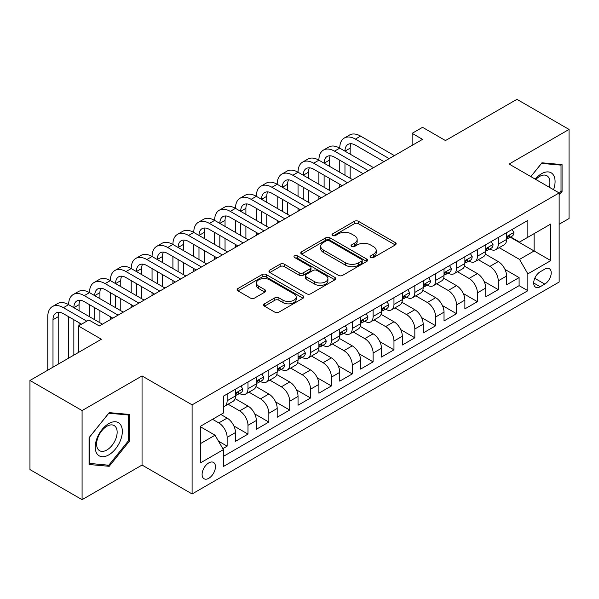 <?xml version="1.0" encoding="UTF-8"?>
<svg xmlns="http://www.w3.org/2000/svg" width="599" height="599" viewBox="0 0 599 599"><rect width="100%" height="100%" fill="white"/><g stroke="black" fill="none" stroke-linecap="round" stroke-linejoin="round"><path stroke-width="0.9" d="M370.676 257.51A2.029 1.168 0 0 0 373.536 257.51L395.288 244.954A2.898 1.67 0 0 0 396.141 243.771A2.898 1.67 0 0 0 395.288 242.595L358.442 221.316A2.898 1.67 0 0 0 354.346 221.316L332.602 233.88A2.029 1.168 0 0 0 332.003 234.703A2.029 1.168 0 0 0 332.602 235.527A2.029 1.168 0 0 0 335.462 235.527L338.278 233.902A9.262 5.346 0 0 1 351.381 233.902L354.451 235.677A9.262 5.346 0 0 1 357.161 239.458A9.262 5.346 0 0 1 354.451 243.239L351.635 244.864A2.029 1.168 0 0 0 351.044 245.695A2.029 1.168 0 0 0 351.635 246.518A2.029 1.168 0 0 0 354.503 246.518L357.318 244.894A9.262 5.346 0 0 1 370.422 244.894L373.491 246.668A9.262 5.346 0 0 1 376.202 250.449A9.262 5.346 0 0 1 373.491 254.231L370.676 255.855A2.029 1.168 0 0 0 370.077 256.686A2.029 1.168 0 0 0 370.676 257.51L370.676 255.855M208.781 478.301A9.434 5.451 120 0 0 214.944 469.983A9.434 5.451 120 0 0 213.499 462.421A9.434 5.451 120 0 0 208.781 462.892A9.434 5.451 120 0 0 202.612 471.203A9.434 5.451 120 0 0 204.064 478.766A9.434 5.451 120 0 0 208.781 478.301M264.481 303.813A2.898 1.67 0 0 0 263.635 304.996A2.898 1.67 0 0 0 264.481 306.179L274.821 312.146A2.898 1.67 0 0 0 278.917 312.146L303.072 298.197A2.898 1.67 0 0 0 303.918 297.014A2.898 1.67 0 0 0 303.072 295.831L266.226 274.559A2.898 1.67 0 0 0 262.13 274.559L237.975 288.508A2.898 1.67 0 0 0 237.129 289.691A2.898 1.67 0 0 0 237.975 290.874L250.464 298.077A2.898 1.67 0 0 0 254.553 298.077L264.893 292.11A2.898 1.67 0 0 0 265.739 290.927A2.898 1.67 0 0 0 264.893 289.751L258.701 286.172A7.742 4.47 0 0 1 256.432 283.013A7.742 4.47 0 0 1 261.209 278.879A7.742 4.47 0 0 1 269.655 279.853L293.907 293.854A7.742 4.47 0 0 1 296.176 297.014A7.742 4.47 0 0 1 291.399 301.147A7.742 4.47 0 0 1 282.96 300.181L278.917 297.845A2.898 1.67 0 0 0 274.821 297.845L264.481 303.813L264.481 306.179M559.144 224.251L569.05 218.53L569.05 129.429L516.915 99.329L445.484 140.563L422.542 127.317L412.119 133.337L422.542 139.357L99.292 325.991L88.862 319.971L78.439 325.991L78.439 352.474M82.085 410.57L82.085 499.671L142.045 465.056L142.045 375.955L82.085 410.57L29.95 380.47L101.381 339.236L78.439 325.991M142.045 375.955L192.099 404.857L559.144 192.938L559.144 282.039L192.099 493.958L192.099 404.857M569.05 129.429L509.09 164.044L559.144 192.938M338.487 275.39A2.898 1.67 0 0 0 342.576 275.39L366.73 261.441A2.898 1.67 0 0 0 367.584 260.258A2.898 1.67 0 0 0 366.73 259.082L329.884 237.803A2.898 1.67 0 0 0 325.789 237.803L301.634 251.752A2.898 1.67 0 0 0 300.788 252.935A2.898 1.67 0 0 0 301.634 254.118L338.487 275.39M295.382 257.952A2.029 1.168 0 0 1 297.441 258.236L297.441 255.825L334.901 277.457A2.898 1.67 0 0 1 335.747 278.64A2.898 1.67 0 0 1 334.901 279.823L310.746 293.765A2.898 1.67 0 0 1 306.651 293.765L269.805 272.493L269.805 270.127A2.898 1.67 0 0 0 268.958 271.31A2.898 1.67 0 0 0 269.805 272.493M269.805 270.127L280.145 264.159A2.898 1.67 0 0 1 284.24 264.159L299.178 272.792A2.898 1.67 0 0 0 303.274 272.792L310.132 268.831A2.898 1.67 0 0 0 310.978 267.648A2.898 1.67 0 0 0 310.132 266.465L294.573 257.48A2.029 1.168 0 0 1 293.982 256.657A2.029 1.168 0 0 1 295.232 255.578A2.029 1.168 0 0 1 297.441 255.825M82.085 499.671L29.95 469.571L29.95 380.47M222.806 448.651L227.133 446.15L218.478 441.156M212.533 419.3L218.792 422.916A11.8 6.814 60 0 1 227.133 437.367L235.474 432.545L235.474 441.336L247.986 434.11L233.887 425.971M228.084 404.198L239.645 410.877A11.8 6.814 60 0 1 247.986 425.32L256.327 420.505L256.327 429.296L268.846 422.07L254.74 413.931M248.944 392.158L260.498 398.837A11.8 6.814 60 0 1 268.846 413.28L277.187 408.466L277.187 417.256L289.699 410.03L275.592 401.892M269.797 380.118L281.358 386.797A11.8 6.814 60 0 1 289.699 401.24L298.04 396.426L298.04 405.216L310.552 397.991L296.445 389.852M290.65 368.078L302.21 374.757A11.8 6.814 60 0 1 310.552 389.2L318.893 384.386L318.893 393.176L331.412 385.951L317.305 377.812M311.502 356.038L323.063 362.709A11.8 6.814 60 0 1 331.412 377.16L339.753 372.346L339.753 381.136L352.264 373.911L338.158 365.764M332.363 343.998L343.923 350.67A11.8 6.814 60 0 1 352.264 365.12L360.605 360.306L360.605 369.096L373.117 361.871L359.011 353.724M353.215 331.958L364.776 338.63A11.8 6.814 60 0 1 373.117 353.081L381.458 348.266L381.458 357.056L393.97 349.831L379.871 341.685M374.068 319.918L385.629 326.59A11.8 6.814 60 0 1 393.97 341.041L402.318 336.226L402.318 345.017L414.83 337.791L400.724 329.645M394.928 307.879L406.489 314.55A11.8 6.814 60 0 1 414.83 329.001L423.171 324.186L423.171 332.977L435.683 325.751L421.576 317.605M415.781 295.839L427.342 302.51A11.8 6.814 60 0 1 435.683 316.961L444.024 312.146L444.024 320.929L456.535 313.711L442.436 305.565M436.634 283.799L448.194 290.47A11.8 6.814 60 0 1 456.535 304.921L464.876 300.099L464.876 308.889L477.396 301.671L463.289 293.525M457.494 271.751L469.047 278.43A11.8 6.814 60 0 1 477.396 292.881L485.737 288.059L485.737 296.849L498.248 289.624L498.248 280.841A11.8 6.814 -120 0 0 489.907 266.39L478.346 259.711M484.142 281.485L498.248 289.624M235.474 432.545A11.8 6.814 -120 0 0 227.133 418.102L220.874 414.486M256.327 420.505A11.8 6.814 -120 0 0 247.986 406.062L235.093 398.612M277.187 408.466A11.8 6.814 -120 0 0 268.846 394.015L255.945 386.572M298.04 396.426A11.8 6.814 -120 0 0 289.699 381.975L276.798 374.532M318.893 384.386A11.8 6.814 -120 0 0 310.552 369.935L297.658 362.492M339.753 372.346A11.8 6.814 -120 0 0 331.412 357.895L318.511 350.452M360.605 360.306A11.8 6.814 -120 0 0 352.264 345.855L339.363 338.413M381.458 348.266A11.8 6.814 -120 0 0 373.117 333.815L360.224 326.373M402.318 336.226A11.8 6.814 -120 0 0 393.97 321.775L381.076 314.325M423.171 324.186A11.8 6.814 -120 0 0 414.83 309.735L401.929 302.285M444.024 312.146A11.8 6.814 -120 0 0 435.683 297.696L422.782 290.245M464.876 300.099A11.8 6.814 -120 0 0 456.535 285.656L443.642 278.206M485.737 288.059A11.8 6.814 -120 0 0 477.396 273.616L464.495 266.166M544.753 269.161L540.163 271.804A9.142 5.279 120 0 0 534.196 279.868A9.142 5.279 120 0 0 535.596 287.191A9.142 5.279 120 0 0 540.163 286.741L544.753 284.091A9.142 5.279 120 0 0 550.728 276.034A9.142 5.279 120 0 0 549.328 268.704A9.142 5.279 120 0 0 544.753 269.161M200.44 443.627L215.041 435.196L223.382 449.647L223.382 466.501L527.861 290.71L527.861 273.855L519.52 259.404L499.199 247.672M223.382 449.647L200.44 462.892L200.44 426.286L223.382 413.04L223.382 396.186L527.861 220.395L527.861 237.249L550.803 224.004L550.803 260.61L527.861 273.855M239.54 393.476L239.645 393.536A11.8 6.814 60 0 0 245.545 394.12L253.886 389.305A11.8 6.814 -120 0 0 256.327 383.907L256.327 377.16M260.393 381.436L260.498 381.496A11.8 6.814 60 0 0 266.398 382.08L274.739 377.265A11.8 6.814 -120 0 0 277.187 371.867L277.187 365.12M281.245 369.388L281.358 369.456A11.8 6.814 60 0 0 287.258 370.04L295.599 365.225A11.8 6.814 -120 0 0 298.04 359.819L298.04 353.081M302.106 357.348L302.21 357.416A11.8 6.814 60 0 0 308.111 358L316.452 353.185A11.8 6.814 -120 0 0 318.893 347.779L318.893 341.041M322.958 345.309L323.063 345.376A11.8 6.814 60 0 0 328.963 345.96L337.304 341.145A11.8 6.814 -120 0 0 339.753 335.74L339.753 329.001M343.811 333.269L343.923 333.336A11.8 6.814 60 0 0 349.816 333.92L358.165 329.098A11.8 6.814 -120 0 0 360.605 323.7L360.605 316.961M364.664 321.229L364.776 321.296A11.8 6.814 60 0 0 370.676 321.88L379.017 317.058A11.8 6.814 -120 0 0 381.458 311.66L381.458 304.921M385.524 309.189L385.629 309.256A11.8 6.814 60 0 0 391.529 309.84L399.87 305.018A11.8 6.814 -120 0 0 402.318 299.62L402.318 292.874M406.377 297.149L406.489 297.209A11.8 6.814 60 0 0 412.382 297.793L420.73 292.978A11.8 6.814 -120 0 0 423.171 287.58L423.171 280.834M427.229 285.109L427.342 285.169A11.8 6.814 60 0 0 433.242 285.753L441.583 280.938A11.8 6.814 -120 0 0 444.024 275.54L444.024 268.794M448.089 273.069L448.194 273.129A11.8 6.814 60 0 0 454.094 273.713L462.435 268.899A11.8 6.814 -120 0 0 464.876 263.5L464.876 256.754M468.942 261.029L469.047 261.089A11.8 6.814 60 0 0 474.947 261.673L483.288 256.859A11.8 6.814 -120 0 0 485.737 251.46L485.737 244.714M223.382 456.386L519.101 285.656L519.101 277.584L506.589 284.81L506.589 276.019A11.8 6.814 -120 0 0 498.248 261.576L485.347 254.126M489.795 248.989L489.907 249.049A11.8 6.814 -120 0 0 495.807 249.633A11.8 6.814 -120 0 0 498.248 244.235L498.248 237.489M495.807 249.633L504.148 244.819A11.8 6.814 -120 0 0 506.589 239.42L506.589 232.674M227.133 394.015L227.133 400.761A11.8 6.814 60 0 1 224.692 406.159A11.8 6.814 60 0 1 223.382 406.639M224.692 406.159L233.033 401.345A11.8 6.814 -120 0 0 235.474 395.946L235.474 389.2M247.986 381.975L247.986 388.721A11.8 6.814 60 0 1 245.545 394.12M268.846 369.935L268.846 376.681A11.8 6.814 60 0 1 266.398 382.08M289.699 357.895L289.699 364.641A11.8 6.814 60 0 1 287.258 370.04M310.552 345.855L310.552 352.601A11.8 6.814 60 0 1 308.111 358M331.412 333.815L331.412 340.561A11.8 6.814 60 0 1 328.963 345.96M352.264 321.775L352.264 328.514A11.8 6.814 60 0 1 349.816 333.92M373.117 309.735L373.117 316.474A11.8 6.814 60 0 1 370.676 321.88M393.97 297.696L393.97 304.434A11.8 6.814 60 0 1 391.529 309.84M414.83 285.656L414.83 292.394A11.8 6.814 60 0 1 412.382 297.793M435.683 273.616L435.683 280.354A11.8 6.814 60 0 1 433.242 285.753M456.535 261.568L456.535 268.315A11.8 6.814 60 0 1 454.094 273.713M477.396 249.528L477.396 256.275A11.8 6.814 60 0 1 474.947 261.673M477.396 292.881L477.396 301.671M456.535 304.921L456.535 313.711M435.683 316.961L435.683 325.751M414.83 329.001L414.83 337.791M393.97 341.041L393.97 349.831M373.117 353.081L373.117 361.871M352.264 365.12L352.264 373.911M331.412 377.16L331.412 385.951M310.552 389.2L310.552 397.991M289.699 401.24L289.699 410.03M268.846 413.28L268.846 422.07M247.986 425.32L247.986 434.11M227.133 437.367L227.133 446.15M215.041 435.196L200.44 426.765M519.52 259.404L534.121 250.974L534.121 233.64L550.803 224.004M510.236 237.189L550.803 260.61M510.655 236.949L519.52 242.063L527.861 237.249M142.045 465.056L192.099 493.958M412.119 133.337L412.119 145.385M504.994 269.445L519.101 277.584M519.101 285.656L527.861 290.71M559.144 195.057L562.064 191.425L562.064 164.598L541.938 162.801L530.841 176.6M89.071 464.51L109.198 466.307L129.324 441.268L129.324 414.433L109.198 412.636L89.071 437.674L89.071 464.51M561.023 190.826L562.064 191.425M128.283 440.669L129.324 441.268M107.071 465.079L109.198 466.307M371.485 257.802L373.491 256.642A9.262 5.346 0 0 0 376.202 252.86L376.202 250.449M357.161 239.458L357.161 241.869A9.262 5.346 0 0 1 354.451 245.65L352.444 246.81M395.25 244.976L358.442 223.727A2.898 1.67 0 0 0 354.346 223.727L333.411 235.819M366.693 261.464L329.884 240.214A2.898 1.67 0 0 0 325.789 240.214L301.679 254.141M361.616 261.089A2.029 1.168 0 0 0 362.208 260.258A2.029 1.168 0 0 0 361.616 259.434L329.27 240.761A2.029 1.168 0 0 0 326.41 240.761L323.438 242.475A9.262 5.346 0 0 0 320.727 246.256A9.262 5.346 0 0 0 323.438 250.038L345.548 262.804A9.262 5.346 0 0 0 358.651 262.804L361.616 261.089L361.616 263.493A2.029 1.168 0 0 0 362.208 262.669L362.208 260.258M320.727 246.256L320.727 248.667A9.262 5.346 0 0 0 323.438 252.449L323.438 250.038M361.616 263.493L358.651 265.207A9.262 5.346 0 0 1 345.548 265.207L323.438 252.449M269.842 272.515L280.145 266.57L280.145 264.159M310.978 267.648L310.978 270.059A2.898 1.67 0 0 1 310.132 271.235L303.274 275.196A2.898 1.67 0 0 1 299.178 275.196L284.24 266.57A2.898 1.67 0 0 0 280.145 266.57M297.441 258.236L334.863 279.845M314.685 281.74A7.742 4.47 0 0 0 323.123 282.713A7.742 4.47 0 0 0 327.908 278.58A7.742 4.47 0 0 0 325.639 275.42L317.096 270.486A2.898 1.67 0 0 0 313 270.486L306.141 274.447A2.898 1.67 0 0 0 305.295 275.622A2.898 1.67 0 0 0 306.141 276.805L314.685 281.74L314.685 284.151A7.742 4.47 0 0 0 323.123 285.117A7.742 4.47 0 0 0 327.908 280.991L327.908 278.58M305.295 275.622L305.295 278.033A2.898 1.67 0 0 0 306.141 279.216L306.141 276.805M314.685 284.151L306.141 279.216M296.176 297.014L296.176 299.425A7.742 4.47 0 0 1 291.399 303.558A7.742 4.47 0 0 1 282.96 302.585L278.917 300.249A2.898 1.67 0 0 0 274.821 300.249L264.518 306.201M256.432 283.013L256.432 285.416A7.742 4.47 0 0 0 258.701 288.583L258.701 286.172M264.855 292.132L258.701 288.583M303.034 298.22L266.226 276.97A2.898 1.67 0 0 0 262.13 276.97L238.013 290.889M512.115 229.484L513.89 232.554A7.817 4.515 60 0 1 512.272 236.013L508.304 238.297A7.817 4.515 -120 0 0 509.667 236.5L509.502 235.804M47.778 370.175L47.778 316.721A22.118 12.774 60 0 1 52.36 306.591L57.579 303.581A22.118 12.774 60 0 1 68.638 304.674A22.118 12.774 60 0 1 73.22 294.551L78.432 291.541A22.118 12.774 60 0 1 89.491 292.634A22.118 12.774 60 0 1 94.073 282.511L99.284 279.501A22.118 12.774 60 0 1 110.343 280.594A22.118 12.774 60 0 1 114.926 270.471L120.144 267.461A22.118 12.774 60 0 1 131.203 268.554A22.118 12.774 60 0 1 135.778 258.431L140.997 255.421A22.118 12.774 60 0 1 152.056 256.514A22.118 12.774 60 0 1 156.638 246.391L161.85 243.381A22.118 12.774 60 0 1 172.909 244.474A22.118 12.774 60 0 1 177.491 234.351L182.702 231.341A22.118 12.774 60 0 1 193.769 232.434A22.118 12.774 60 0 1 198.344 222.311L203.563 219.301A22.118 12.774 60 0 1 214.622 220.395A22.118 12.774 60 0 1 219.204 210.271L224.415 207.254A22.118 12.774 60 0 1 235.474 208.355A22.118 12.774 60 0 1 240.057 198.224L245.268 195.214A22.118 12.774 60 0 1 256.327 196.315A22.118 12.774 60 0 1 260.909 186.184L266.128 183.174A22.118 12.774 60 0 1 277.187 184.275A22.118 12.774 60 0 1 281.77 174.144L286.981 171.134A22.118 12.774 60 0 1 298.04 172.235A22.118 12.774 60 0 1 302.622 162.104L307.834 159.094A22.118 12.774 60 0 1 318.893 160.188A22.118 12.774 60 0 1 323.475 150.064L328.694 147.055A22.118 12.774 60 0 1 339.753 148.148A22.118 12.774 60 0 1 344.328 138.025L349.546 135.015A22.118 12.774 60 0 1 360.605 136.108L394.389 155.613M344.328 138.025A22.118 12.774 60 0 1 355.394 139.118L389.178 158.623M506.851 238.664L506.881 238.664A7.817 4.515 -120 0 0 508.304 238.297M508.656 235.916L509.667 236.5C509.18 235.325 508.341 235.804 507.166 237.945A7.817 4.515 60 0 1 506.589 239.053M383.959 161.633L355.394 145.138A14.75 8.513 -120 0 0 348.019 144.411A14.75 8.513 -120 0 0 344.964 151.158L350.175 148.148L350.175 154.168M351.104 143.73A14.75 8.513 -120 0 0 350.175 148.148M344.964 163.205L344.964 175.245M350.175 166.215L350.175 178.255M339.753 187.165L339.753 184.275M339.753 172.235L339.753 160.188M553.536 189.703A19.168 11.067 120 0 0 541.518 173.74A19.168 11.067 120 0 0 535.244 179.138M549.156 187.173A14.511 8.379 120 0 0 546.88 175.724A14.511 8.379 120 0 0 539.624 176.443A14.511 8.379 120 0 0 535.82 179.475M530.886 176.623L541.518 163.392L561.023 165.129L561.023 191.133L559.144 193.47M559.728 164.388L561.023 165.129M120.519 440.28A19.168 11.067 120 0 0 115.562 421.763A19.168 11.067 120 0 0 97.045 438.183A19.168 11.067 120 0 0 102.002 456.7A19.168 11.067 120 0 0 120.519 440.28M115.772 438.925A14.511 8.379 120 0 0 114.139 425.56A14.511 8.379 120 0 0 97.989 437.337A14.511 8.379 120 0 0 99.621 450.703A14.511 8.379 120 0 0 115.772 438.925M89.281 463.484L89.281 437.487L108.778 413.228L128.283 414.972L128.283 440.969L108.778 465.228L89.071 463.364M126.988 414.223L128.283 414.972M491.262 241.524L493.029 244.594A7.817 4.515 60 0 1 491.412 248.053L487.451 250.337A7.817 4.515 -120 0 0 488.814 248.54L488.649 247.844M323.475 150.064A22.118 12.774 60 0 1 334.534 151.158L339.753 148.148L373.536 167.653M334.534 151.158L368.318 170.663M485.999 250.704L486.029 250.704A7.817 4.515 -120 0 0 487.451 250.337M487.803 247.956L488.814 248.54C488.32 247.365 487.489 247.844 486.313 249.985A7.817 4.515 60 0 1 485.737 251.101M363.106 173.68L334.534 157.178A14.75 8.513 -120 0 0 327.166 156.451A14.75 8.513 -120 0 0 324.111 163.205L329.323 160.195L329.323 166.215M330.244 155.77A14.75 8.513 -120 0 0 329.323 160.195M324.111 175.245L324.111 187.285M329.323 178.255L329.323 190.295M318.893 199.205L318.893 196.315M318.893 184.275L318.893 172.235M470.41 253.564L472.177 256.634A7.817 4.515 60 0 1 470.559 260.093L466.599 262.384A7.817 4.515 -120 0 0 467.961 260.58L467.797 259.884M302.622 162.104A22.118 12.774 60 0 1 313.681 163.205L318.893 160.188L352.676 179.7M313.681 163.205L347.465 182.71M465.138 262.744L465.168 262.744A7.817 4.515 -120 0 0 466.599 262.384M466.95 259.996L467.961 260.58C467.467 259.404 466.636 259.884 465.453 262.025A7.817 4.515 60 0 1 464.876 263.141M342.254 185.72L313.681 169.225A14.75 8.513 -120 0 0 306.306 168.491A14.75 8.513 -120 0 0 303.251 175.245L308.47 172.235L308.47 178.255M309.391 167.81A14.75 8.513 -120 0 0 308.47 172.235M303.251 187.285L303.251 199.325M308.47 190.295L308.47 202.335M298.04 211.245L298.04 208.355M298.04 196.315L298.04 184.275M449.55 265.604L451.324 268.674A7.817 4.515 60 0 1 449.707 272.133L445.746 274.424A7.817 4.515 -120 0 0 447.101 272.62L446.936 271.931M281.77 174.144A22.118 12.774 60 0 1 292.829 175.245L298.04 172.235L331.824 191.74M292.829 175.245L326.612 194.75M444.286 274.791L444.316 274.784A7.817 4.515 -120 0 0 445.746 274.424M446.098 272.036L447.101 272.62C446.614 271.444 445.776 271.924 444.6 274.065A7.817 4.515 60 0 1 444.024 275.181M321.401 197.76L292.829 181.265A14.75 8.513 -120 0 0 285.453 180.531A14.75 8.513 -120 0 0 282.399 187.285L287.61 184.275L287.61 190.295M288.538 179.85A14.75 8.513 -120 0 0 287.61 184.275M282.399 199.325L282.399 211.365M287.61 202.335L287.61 214.375M277.187 223.285L277.187 220.395M277.187 208.355L277.187 196.315M428.697 277.644L430.471 280.714A7.817 4.515 60 0 1 428.847 284.173L424.886 286.464A7.817 4.515 -120 0 0 426.248 284.66L426.084 283.971M260.909 186.184A22.118 12.774 60 0 1 271.968 187.285L277.187 184.275L310.971 203.78M271.968 187.285L305.76 206.79M423.433 286.831L423.463 286.831A7.817 4.515 -120 0 0 424.886 286.464M425.238 284.076L426.248 284.66C425.754 283.484 424.923 283.963 423.748 286.105A7.817 4.515 60 0 1 423.171 287.221M300.541 209.8L271.968 193.305A14.75 8.513 -120 0 0 264.601 192.571A14.75 8.513 -120 0 0 261.546 199.325L266.757 196.315L266.757 202.335M267.678 191.89A14.75 8.513 -120 0 0 266.757 196.315M261.546 211.365L261.546 223.405M266.757 214.375L266.757 226.415M256.327 235.325L256.327 232.434M256.327 220.395L256.327 208.355M407.844 289.684L409.611 292.754A7.817 4.515 60 0 1 407.994 296.213L404.033 298.504A7.817 4.515 -120 0 0 405.396 296.7L405.231 296.011M240.057 198.224A22.118 12.774 60 0 1 251.116 199.325L256.327 196.315L290.118 215.82M251.116 199.325L284.899 218.83M402.573 298.871L402.61 298.871A7.817 4.515 -120 0 0 404.033 298.504M404.385 296.123L405.396 296.7C404.902 295.524 404.07 296.003 402.895 298.145A7.817 4.515 60 0 1 402.318 299.26M279.688 221.84L251.116 205.345A14.75 8.513 -120 0 0 243.741 204.611A14.75 8.513 -120 0 0 240.686 211.365L245.904 208.355L245.904 214.375M246.825 203.93A14.75 8.513 -120 0 0 245.904 208.355M240.686 223.405L240.686 235.444M245.904 226.415L245.904 238.454M235.474 247.365L235.474 244.474M235.474 232.434L235.474 220.395M386.984 301.724L388.758 304.794A7.817 4.515 60 0 1 387.141 308.253L383.18 310.544A7.817 4.515 -120 0 0 384.536 308.74L384.371 308.051M219.204 210.271A22.118 12.774 60 0 1 230.263 211.365L235.474 208.355L269.258 227.86M230.263 211.365L264.047 230.87M381.72 310.911L381.75 310.911A7.817 4.515 -120 0 0 383.18 310.544M383.532 308.163L384.536 308.74C384.049 307.564 383.21 308.043 382.035 310.185A7.817 4.515 60 0 1 381.458 311.3M258.835 233.88L230.263 217.385A14.75 8.513 -120 0 0 222.888 216.651A14.75 8.513 -120 0 0 219.833 223.405L225.044 220.395L225.044 226.415M225.973 215.969A14.75 8.513 -120 0 0 225.044 220.395M219.833 235.444L219.833 247.484M225.044 238.454L225.044 250.494M214.622 259.404L214.622 256.514M214.622 244.474L214.622 232.434M366.131 313.771L367.906 316.841A7.817 4.515 60 0 1 366.288 320.293L362.32 322.584A7.817 4.515 -120 0 0 363.683 320.779L363.518 320.091M198.344 222.311A22.118 12.774 60 0 1 209.41 223.405L214.622 220.395L248.405 239.899M209.41 223.405L243.194 242.909M360.868 322.951L360.898 322.951A7.817 4.515 -120 0 0 362.32 322.584M362.672 320.203L363.683 320.779C363.189 319.604 362.358 320.091 361.182 322.225A7.817 4.515 60 0 1 360.605 323.34M237.975 245.919L209.41 229.424A14.75 8.513 -120 0 0 202.035 228.691A14.75 8.513 -120 0 0 198.98 235.444L204.192 232.434L204.192 238.454M205.12 228.017A14.75 8.513 -120 0 0 204.192 232.434M198.98 247.484L198.98 259.524M204.192 250.494L204.192 262.534M193.769 271.444L193.769 268.554M193.769 256.514L193.769 244.474M345.279 325.811L347.046 328.881A7.817 4.515 60 0 1 345.428 332.333L341.467 334.624A7.817 4.515 -120 0 0 342.83 332.827L342.665 332.131M177.491 234.351A22.118 12.774 60 0 1 188.55 235.444L193.769 232.434L227.553 251.939M188.55 235.444L222.334 254.949M340.007 334.991L340.045 334.991A7.817 4.515 -120 0 0 341.467 334.624M341.819 332.243L342.83 332.827C342.336 331.644 341.505 332.131 340.329 334.272A7.817 4.515 60 0 1 339.753 335.38M217.123 257.959L188.55 241.464A14.75 8.513 -120 0 0 181.175 240.731A14.75 8.513 -120 0 0 178.128 247.484L183.339 244.474L183.339 250.494M184.26 240.057A14.75 8.513 -120 0 0 183.339 244.474M178.128 259.524L178.128 271.564M183.339 262.534L183.339 274.574M172.909 283.484L172.909 280.594M172.909 268.554L172.909 256.514M324.418 337.851L326.193 340.921A7.817 4.515 60 0 1 324.576 344.38L320.615 346.664A7.817 4.515 -120 0 0 321.977 344.867L321.813 344.17M156.638 246.391A22.118 12.774 60 0 1 167.698 247.484L172.909 244.474L206.692 263.979M167.698 247.484L201.481 266.989M319.155 347.031L319.185 347.031A7.817 4.515 -120 0 0 320.615 346.664M320.967 344.283L321.977 344.867C321.483 343.684 320.645 344.17 319.469 346.312A7.817 4.515 60 0 1 318.893 347.42M196.27 269.999L167.698 253.504A14.75 8.513 -120 0 0 160.322 252.778A14.75 8.513 -120 0 0 157.267 259.524L162.486 256.514L162.486 262.534M163.407 252.097A14.75 8.513 -120 0 0 162.486 256.514M157.267 271.564L157.267 283.604M162.486 274.574L162.486 286.614M152.056 295.524L152.056 292.634M152.056 280.594L152.056 268.554M303.566 349.891L305.34 352.961A7.817 4.515 60 0 1 303.723 356.42L299.755 358.704A7.817 4.515 -120 0 0 301.117 356.907L300.953 356.21M135.778 258.431A22.118 12.774 60 0 1 146.845 259.524L152.056 256.514L185.84 276.019M146.845 259.524L180.628 279.029M298.302 359.071L298.332 359.071A7.817 4.515 -120 0 0 299.755 358.704M300.106 356.323L301.117 356.907C300.631 355.724 299.792 356.21 298.616 358.352A7.817 4.515 60 0 1 298.04 359.46M175.41 282.039L146.845 265.544A14.75 8.513 -120 0 0 139.47 264.818A14.75 8.513 -120 0 0 136.415 271.564L141.626 268.554L141.626 274.574M142.555 264.137A14.75 8.513 -120 0 0 141.626 268.554M136.415 283.604L136.415 295.644M141.626 286.614L141.626 298.654M131.203 307.564L131.203 304.674M131.203 292.634L131.203 280.594M282.713 361.931L284.48 365.001A7.817 4.515 60 0 1 282.863 368.46L278.902 370.744A7.817 4.515 -120 0 0 280.265 368.947L280.1 368.25M114.926 270.471A22.118 12.774 60 0 1 125.985 271.564L131.203 268.554L164.987 288.059M125.985 271.564L159.768 291.069M277.449 371.11L277.479 371.11A7.817 4.515 -120 0 0 278.902 370.744M279.254 368.363L280.265 368.947C279.77 367.771 278.939 368.25 277.764 370.392A7.817 4.515 60 0 1 277.187 371.5M154.557 294.079L125.985 277.584A14.75 8.513 -120 0 0 118.617 276.858A14.75 8.513 -120 0 0 115.562 283.604L120.773 280.594L120.773 286.614M121.694 276.176A14.75 8.513 -120 0 0 120.773 280.594M115.562 295.644L115.562 307.684M120.773 298.654L120.773 310.694M110.343 319.604L110.343 316.721M110.343 304.674L110.343 292.634M261.86 373.971L263.627 377.041A7.817 4.515 60 0 1 262.01 380.5L258.049 382.783A7.817 4.515 -120 0 0 259.412 380.986L259.247 380.29M94.073 282.511A22.118 12.774 60 0 1 105.132 283.604L110.343 280.594L144.127 300.099M105.132 283.604L138.916 303.109M256.589 383.15L256.619 383.15A7.817 4.515 -120 0 0 258.049 382.783M258.401 380.402L259.412 380.986C258.918 379.811 258.087 380.29 256.904 382.432A7.817 4.515 60 0 1 256.327 383.54M133.704 306.119L105.132 289.624A14.75 8.513 -120 0 0 97.757 288.898A14.75 8.513 -120 0 0 94.702 295.644L99.921 292.634L99.921 298.654M100.842 288.216A14.75 8.513 -120 0 0 99.921 292.634M94.702 307.684L94.702 319.731M99.921 310.694L99.921 322.741M89.491 316.714L89.491 304.674M241 386.011L242.775 389.08A7.817 4.515 60 0 1 241.157 392.54L237.197 394.823A7.817 4.515 -120 0 0 238.552 393.026L238.387 392.33M73.22 294.551A22.118 12.774 60 0 1 84.279 295.644L89.491 292.634L123.274 312.139M84.279 295.644L118.063 315.149M235.736 395.19L235.766 395.19A7.817 4.515 -120 0 0 237.197 394.823M237.548 392.442L238.552 393.026C238.065 391.851 237.226 392.33 236.051 394.471A7.817 4.515 60 0 1 235.474 395.58M112.852 318.159L84.279 301.664A14.75 8.513 -120 0 0 76.904 300.938A14.75 8.513 -120 0 0 73.849 307.684L79.061 304.674L79.061 310.694M79.989 300.256A14.75 8.513 -120 0 0 79.061 304.674M73.849 319.731L73.849 355.125M79.061 322.741L79.061 325.624M68.638 358.135L68.638 316.721M52.36 306.591A22.118 12.774 60 0 1 63.419 307.684L68.638 304.674L102.422 324.179M63.419 307.684L86.78 321.169M81.569 324.179L63.419 313.704A14.75 8.513 -120 0 0 56.051 312.978A14.75 8.513 -120 0 0 52.997 319.731L52.997 367.165M59.129 312.296A14.75 8.513 -120 0 0 58.208 316.721L58.208 364.155M218.792 422.916L227.133 418.102M239.645 410.877L247.986 406.062M260.498 398.837L268.846 394.015M281.358 386.797L289.699 381.975M302.21 374.757L310.552 369.935M323.063 362.709L331.412 357.895M343.923 350.67L352.264 345.855M364.776 338.63L373.117 333.815M385.629 326.59L393.97 321.775M406.489 314.55L414.83 309.735M427.342 302.51L435.683 297.696M448.194 290.47L456.535 285.656M469.047 278.43L477.396 273.616M489.907 266.39L498.248 261.576M498.248 244.235L506.589 239.42M227.133 400.761L235.474 395.946M247.986 388.721L256.327 383.907M268.846 376.681L277.187 371.867M289.699 364.641L298.04 359.819M310.552 352.601L318.893 347.779M331.412 340.561L339.753 335.74M352.264 328.514L360.605 323.7M373.117 316.474L381.458 311.66M393.97 304.434L402.318 299.62M414.83 292.394L423.171 287.58M435.683 280.354L444.024 275.54M456.535 268.315L464.876 263.5M477.396 256.275L485.737 251.46M498.248 280.841L506.589 276.019M534.75 278.318L544.753 284.091M533.702 283.005L540.163 286.741M373.491 256.642L373.491 254.231M351.635 246.518L351.635 244.864M354.451 245.65L354.451 243.239M332.602 235.527L332.602 233.88M354.346 223.727L354.346 221.316M358.442 223.727L358.442 221.316M395.288 244.954L395.288 242.595M301.634 254.118L301.634 251.752M325.789 240.214L325.789 237.803M329.884 240.214L329.884 237.803M366.73 261.441L366.73 259.082M345.548 265.207L345.548 262.804M358.651 265.207L358.651 262.804M284.24 266.57L284.24 264.159M299.178 275.196L299.178 272.792M303.274 275.196L303.274 272.792M310.132 271.235L310.132 268.831M334.901 279.823L334.901 277.457M274.821 300.249L274.821 297.845M278.917 300.249L278.917 297.845M282.96 302.585L282.96 300.181M264.893 292.11L264.893 289.751M237.975 290.874L237.975 288.508M262.13 276.97L262.13 274.559M266.226 276.97L266.226 274.559M303.072 298.197L303.072 295.831M513.837 232.464L506.589 236.65M360.605 136.108L355.394 139.118M492.984 244.504L485.737 248.69M472.124 256.544L464.876 260.73M451.272 268.584L444.024 272.77M430.419 280.624L423.171 284.81M409.559 292.664L402.318 296.849M388.706 304.704L381.458 308.889M367.853 316.751L360.605 320.929M347.001 328.791L339.753 332.969M326.141 340.831L318.893 345.017M305.288 352.871L298.04 357.056M284.435 364.911L277.187 369.096M263.575 376.951L256.327 381.136M242.722 388.991L235.474 393.176M58.208 316.721L52.997 319.731"/></g></svg>
